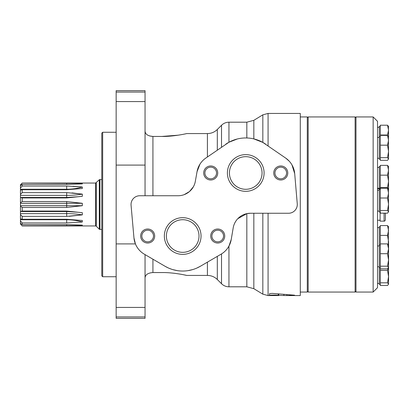 <?xml version="1.0" encoding="UTF-8"?>
<svg xmlns="http://www.w3.org/2000/svg" width="409" height="409" viewBox="0 0 409 409"><rect width="100%" height="100%" fill="white"/><g stroke="black" fill="none" stroke-linecap="round" stroke-linejoin="round"><path stroke-width="0.61" d="M253.831 213.258L253.831 288.677L246.826 286.806L246.826 213.641L250.472 213.258A17.51 17.51 0 0 0 233.207 227.844L231.223 239.531L228.948 246.095L228.948 286.806L246.826 286.806M186.657 133.574L207.409 133.574C211.254 133.523 214.556 132.158 217.317 129.479L221.52 125.277C223.59 123.267 226.065 122.24 228.948 122.194L246.826 122.194L253.831 120.323L253.831 138.902L262.834 142.409L262.834 114.837L268.074 113.436L300.288 113.436L300.288 295.564L286.852 295.564L294.572 295.18L272.046 293.376L269.49 293.698L269.485 295.405C269.209 294.986 277.992 294.93 278.227 295.38L286.847 295.564L286.847 294.731M145.047 277.982C145.226 274.771 147.853 272.961 152.925 272.552L161.683 272.552C173.212 272.333 186.448 275.303 186.657 275.421C186.545 275.323 173.212 272.328 161.683 272.552M149.582 135.957L152.925 136.448C147.853 136.039 145.226 134.229 145.047 131.018M278.749 295.564L278.749 294.071M278.739 295.564L268.074 295.564L268.074 213.258M291.954 164.878L294.7 173.615A21.012 21.012 0 0 0 285.753 158.135L289.24 161.182M286.852 294.731L286.852 295.564M145.047 195.742L145.047 90.67L116.151 90.67L116.151 318.33L145.047 318.33L145.047 316.939L116.151 316.939M116.151 243.902L135.41 243.902L133.958 237.874A21.012 21.012 0 0 0 144.3 254.173L165.052 266.274A35.026 35.026 0 0 0 200.344 266.274L196.683 268.13M192.593 269.618L187.93 270.651M177.404 270.64L172.756 269.603M171.795 269.306L168.697 268.125M168.503 268.038L165.052 266.274M207.409 262.154L207.409 275.426L186.657 275.426L184.311 274.909M161.821 136.448L178.324 135.174M161.683 136.448C173.212 136.667 186.448 133.697 186.657 133.579C186.545 133.677 173.212 136.672 161.683 136.448L152.925 136.448L152.925 195.742M193.339 186.857L189.474 191.545M189.418 191.596L184.173 194.658M228.948 122.194L228.948 142.245L205.727 158.135A21.012 21.012 0 0 0 197.026 171.744L200.001 164.096M217.317 256.377L217.317 279.521L221.52 283.723L221.52 253.917L221.09 254.173A21.012 21.012 0 0 0 231.223 239.531M228.948 142.245L237.261 138.999M237.757 218.723L246.826 213.641M262.834 213.258L262.834 294.163L268.074 295.564M285.753 158.135L262.834 142.409M145.047 254.608L145.047 316.939M250.472 213.258L288.529 213.258A8.758 8.758 0 0 0 297.256 203.759L294.7 173.615M197.026 171.744L195.344 181.274A17.51 17.51 0 0 1 178.099 195.742L139.791 195.742A8.758 8.758 0 0 0 131.069 205.272L133.958 237.874M200.344 266.274L221.09 254.173M265.727 144.219A35.026 35.026 0 0 0 225.753 144.219M245.743 154.633A18.349 18.349 0 0 1 261.632 182.153A18.349 18.349 0 0 1 229.853 182.153A18.349 18.349 0 0 1 245.743 154.633M280.763 165.972A7.004 7.004 0 0 1 286.832 176.483A7.004 7.004 0 0 1 274.7 176.483A7.004 7.004 0 0 1 280.763 165.972M210.717 165.972A7.004 7.004 0 0 1 216.785 176.483A7.004 7.004 0 0 1 204.648 176.483A7.004 7.004 0 0 1 210.717 165.972M182.695 217.675A18.349 18.349 0 0 1 198.59 245.196A18.349 18.349 0 0 1 166.806 245.196A18.349 18.349 0 0 1 182.695 217.675M217.721 229.014A7.004 7.004 0 0 1 223.789 239.526A7.004 7.004 0 0 1 211.657 239.526A7.004 7.004 0 0 1 217.721 229.014M147.675 229.014A7.004 7.004 0 0 1 153.738 239.526A7.004 7.004 0 0 1 141.606 239.526A7.004 7.004 0 0 1 147.675 229.014M147.675 230.201A5.818 5.818 0 0 1 152.715 238.933A5.818 5.818 0 0 1 142.634 238.933A5.818 5.818 0 0 1 147.675 230.201M217.721 230.201A5.818 5.818 0 0 1 222.762 238.933A5.818 5.818 0 0 1 212.68 238.933A5.818 5.818 0 0 1 217.721 230.201M182.695 219.71A16.314 16.314 0 0 1 196.826 244.178A16.314 16.314 0 0 1 168.569 244.178A16.314 16.314 0 0 1 182.695 219.71M210.717 167.158A5.818 5.818 0 0 1 215.758 175.89A5.818 5.818 0 0 1 205.676 175.89A5.818 5.818 0 0 1 210.717 167.158M280.763 167.158A5.818 5.818 0 0 1 285.804 175.89A5.818 5.818 0 0 1 275.722 175.89A5.818 5.818 0 0 1 280.763 167.158M245.743 156.667A16.314 16.314 0 0 1 259.868 181.136A16.314 16.314 0 0 1 231.612 181.136A16.314 16.314 0 0 1 245.743 156.667M66.682 184.439L82.327 183.886L82.327 183.35L66.682 183.13L66.682 184.439L22.204 184.439L20.45 185.732L20.45 184.802L22.204 183.048L95.65 183.048L95.65 225.952L22.204 225.952L20.45 224.009L22.204 225.952M22.204 183.048L82.327 183.35A43.722 42.628 180 0 1 80.634 183.943M22.204 184.439L22.204 186.049L66.682 186.049L66.682 189.265L20.45 189.265L20.45 224.009M72.909 186.274L82.327 187A43.722 34.182 180 0 1 66.682 189.265L66.682 189.725L82.327 188.508L82.327 187L66.682 186.049M66.682 189.725L22.204 189.725L22.204 192.624L66.682 192.624L66.682 195.374L20.45 195.374M71.989 192.9L82.327 194.122A43.722 18.972 180 0 1 66.682 195.374L66.682 197.941L82.327 196.294L82.327 194.122L66.682 192.624M66.682 197.941L22.204 197.941L22.204 201.55L66.682 201.55L66.682 203.293L20.45 203.293M82.327 203.293L66.682 203.293L66.682 207.45L82.327 205.707L82.327 203.293L66.682 201.55M66.682 207.45L22.204 207.45L22.204 211.059L66.682 211.059L66.682 213.626L20.45 213.626M69.131 216.315L82.327 214.878A43.722 18.972 180 0 0 66.682 213.626L66.682 216.376L82.327 214.878L82.327 212.706L66.682 211.059M66.682 216.376L22.204 216.376L22.204 219.275L66.682 219.275L66.682 219.735L20.45 219.735M82.327 222A43.722 34.182 180 0 0 66.682 219.735L66.682 222.951L82.327 222L82.327 220.492L66.682 219.275M66.682 222.951L22.204 222.951L22.204 224.561L66.682 224.561L66.682 225.87L82.327 225.65L82.327 225.114L66.682 224.561M80.634 225.057A43.722 42.628 180 0 1 82.327 225.65L22.204 225.87M79.239 196.652L66.682 197.47L20.45 197.47L22.204 197.941M20.45 185.732L20.45 189.265M79.239 212.348L66.682 211.53L20.45 211.53L22.204 211.059M22.204 222.951L20.45 220.88M20.45 223.268L22.204 224.561M20.45 184.991L22.204 183.13M20.45 188.12L22.204 186.049M22.204 189.725L20.45 190.185M20.45 194.49L22.204 192.624M20.45 202.844L22.204 201.55M20.45 218.815L22.204 219.275M22.204 216.376L20.45 214.51M22.204 207.45L20.45 206.156M101.795 179.495L99.31 179.75L95.65 183.048M82.327 205.707L20.45 205.707M102.669 276.735L102.669 132.265L101.795 133.14L101.795 275.86L102.669 276.735L116.151 276.735M102.669 132.265L116.151 132.265M300.288 116.938L307.297 116.938L307.297 292.062L300.288 292.062M308.171 116.938L308.171 292.062L355.104 292.062L355.104 116.938L308.171 116.938L307.297 117.818M355.978 117.818L355.104 116.938M388.187 268.299L387.533 270.339L388.55 276.581L387.533 282.818L388.55 284.158L387.533 285.492L380.319 285.492L380.319 225.574L387.533 225.574L388.55 230.482L387.533 235.385L380.319 235.385M380.319 181.402L380.319 165.354L387.533 165.354L388.55 170.256L387.533 175.164L388.55 181.402L387.533 187.644L380.319 187.644L380.319 181.402M388.55 136.713L387.533 135.379L388.55 140.282L387.533 145.185L388.55 151.427L387.533 157.669L388.55 159.004L387.533 160.338L380.319 160.338L380.319 125.21L387.533 125.21L388.55 130.113L387.533 135.021L380.319 135.021M387.533 198.007L388.55 204.244L387.533 210.487L388.55 211.821L387.533 213.155L380.319 213.155L380.319 188.196L387.533 188.196L388.55 193.099L387.533 198.007L380.319 198.007M355.978 116.938L355.978 292.062L373.141 292.062L373.141 116.938L355.978 116.938M373.141 116.938L377.517 121.32L377.517 287.68L373.141 292.062M380.319 226.673L379.271 226.673L379.271 284.393L380.319 284.393M380.319 166.448L379.271 166.448L379.271 188.738M380.319 126.309L379.271 126.309L379.271 159.239L380.319 159.239M380.319 189.295L379.271 189.295L379.271 212.061L380.319 212.061M388.55 245.231L387.533 243.897L388.55 248.8L387.533 253.703L380.319 253.703M387.533 243.897L380.319 243.897M387.533 253.703L388.55 259.945L387.533 266.187L388.55 267.522L387.533 268.856L380.319 268.856M387.533 235.385L388.55 241.627L388.55 284.158M387.533 266.187L380.319 266.187M388.55 189.531L387.533 188.196M388.55 211.821L388.407 189.05M387.533 210.487L380.319 210.487M387.533 157.669L380.319 157.669M387.533 145.185L380.319 145.185M388.55 159.004L388.407 136.233M387.533 135.379L380.319 135.379M388.55 126.545L387.533 125.21M387.533 175.164L380.319 175.164M387.533 187.644L388.53 189.255M388.55 166.688L387.533 165.354M388.55 226.908L387.533 225.574M388.407 226.428L388.305 244.592M387.533 270.339L380.319 270.339M387.533 282.818L380.319 282.818M388.407 126.064L388.55 136.473M388.407 166.207L388.55 188.978M388.55 248.8L388.55 249.199M384.087 188.196L384.087 187.864L380.094 187.864L380.094 189.295M380.094 212.061L380.094 221.136L384.087 221.136C384.572 221.33 385.012 220.896 385.396 219.822L385.396 213.155M246.826 122.194L246.826 137.971M152.925 259.204L152.925 272.552M278.227 295.38L278.227 294.02M283.851 295.533L283.851 294.511M268.074 113.436L268.074 145.849M145.047 165.098L116.151 165.098M207.409 133.574L207.409 156.969M217.317 129.479L217.317 150.083M221.52 125.277L221.52 147.158M145.047 307.425L116.151 307.425M145.047 92.061L116.151 92.061M145.047 101.575L116.151 101.575M96.268 182.792L96.268 226.208L95.65 225.952M99.31 179.75L99.31 229.25L101.795 229.505M99.929 179.495L99.929 229.505M384.087 213.155L384.087 221.136M207.409 275.426C211.254 275.477 214.556 276.842 217.317 279.521M221.52 283.723C223.59 285.733 226.065 286.76 228.948 286.806M253.831 288.677L262.834 294.163M253.831 120.323L262.834 114.837M96.268 226.208L99.31 229.25M307.297 291.182L308.171 292.062M355.978 291.182L355.104 292.062M377.517 266.796L379.271 266.796M377.517 245.957L379.271 245.957M379.271 267.757L380.319 267.757M379.271 244.991L380.319 244.991M377.517 283.432L379.271 283.432M377.517 227.634L379.271 227.634M377.517 188.252L379.271 188.252M377.517 167.414L379.271 167.414M377.517 127.271L379.271 127.271M377.517 158.278L379.271 158.278M377.517 137.439L379.271 137.439M379.271 136.473L380.319 136.473M377.517 211.095L379.271 211.095M377.517 190.257L379.271 190.257M377.517 220.262L380.094 220.262M377.517 188.738L380.094 188.738M384.087 187.864L384.956 188.196"/></g></svg>
